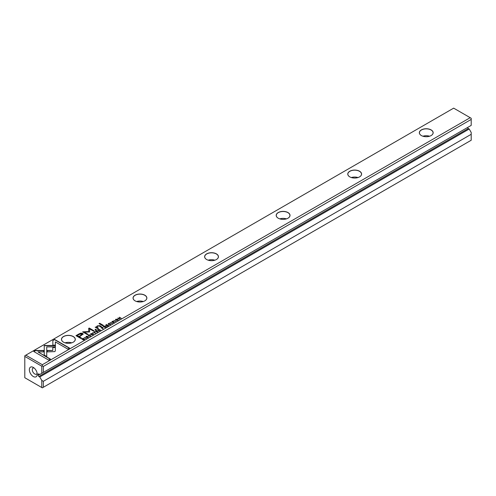 <?xml version="1.0" encoding="UTF-8"?>
<svg xmlns="http://www.w3.org/2000/svg" width="496" height="496" viewBox="0 0 496 496"><rect width="100%" height="100%" fill="white"/><g stroke="black" fill="none" stroke-linecap="round" stroke-linejoin="round"><path stroke-width="0.74" d="M95.492 333.101L94.42 331.613L94.128 331.781L95.071 333.014L92.665 332.624L95.492 333.101M55.409 345.464L44.237 345.464L44.256 355.062L46.742 356.5L46.729 346.902L55.372 346.902L55.409 345.464M44.237 346.902L44.237 345.724L55.403 345.724M33.747 351.49L48.676 360.115L50.437 359.098L37.981 351.906L43.673 351.906L43.673 350.467L35.52 350.467L33.747 351.49M54.814 351.602L55.31 350.932L55.31 347.231L52.818 347.231L52.824 350.443L47.287 350.455L47.287 351.893L54.814 351.602M90.483 335.68L90.681 335.308L90.253 335.916L88.97 335.811L88.778 335.06L89.819 334.819L88.61 334.936L88.214 335.42L88.691 335.984L90.464 336.034L90.681 335.308L90.464 336.034M89.286 336.22L88.778 335.06M90.377 335.482L90.253 336.139M101.773 327.366L101.066 327.775L103.162 328.668L102.362 328.209L102.932 327.279L101.773 327.608M86.316 338.396L84.227 337.497L86.316 338.396M107.44 326.201L108.717 325.463L107.496 325.915L106.876 325.562L107.818 325.016L106.659 325.438L106.107 325.116L106.876 324.421L105.617 325.147L107.44 326.201M91.047 333.529L90.607 334.056L91.066 334.608L92.926 334.614L93.36 334.087L92.907 333.541L91.066 333.777M103.993 326.089L103.28 326.498L105.102 327.552L105.375 327.391L104.551 326.92L104.892 326.721L106.528 326.728L105.202 326.436L105.14 325.971L104.123 326.275M105.202 326.585L105.14 325.971L105.202 326.697L106.528 326.988M112.97 322.388L114.012 322.443L114.216 321.681L112.177 321.904L113.305 321.228L112.152 321.346L111.904 322.078L113.962 321.854L113.069 322.698M113.962 321.854L113.789 322.555M112.183 322.171L112.325 321.476M52.855 340.461L52.855 345.166L55.347 345.166L55.347 341.899L67.785 349.079L69.545 348.062L54.616 339.444L52.855 340.721L54.616 339.444M42.334 364.715L470.196 117.688L453.666 108.147L25.804 355.167L42.334 364.715L42.334 365.874L43.338 366.451L43.338 372.415L41.763 373.321L41.763 366.203L24.8 356.407L24.8 377.729L41.763 387.525L41.763 380.407L39.767 376.954L38.899 376.452A1.011 0.583 60 0 1 38.186 375.212L39.618 374.387M63.5 342.166L63.5 342.166A6.907 3.987 180 0 1 63.5 336.524A6.907 3.987 180 0 1 73.272 336.524A6.907 3.987 180 0 1 73.272 342.166A6.907 3.987 180 0 1 63.5 342.166M349.792 176.874L349.792 176.874A6.907 3.987 180 0 1 349.792 171.232A6.907 3.987 180 0 1 359.563 171.232A6.907 3.987 180 0 1 359.563 176.874A6.907 3.987 180 0 1 349.792 176.874M278.219 218.197L278.219 218.197A6.907 3.987 180 0 1 278.219 212.555A6.907 3.987 180 0 1 287.99 212.555A6.907 3.987 180 0 1 287.99 218.197A6.907 3.987 180 0 1 278.219 218.197M206.646 259.52L206.646 259.52A6.907 3.987 180 0 1 206.646 253.878A6.907 3.987 180 0 1 216.417 253.878A6.907 3.987 180 0 1 216.417 259.52A6.907 3.987 180 0 1 206.646 259.52M421.364 135.551L421.364 135.551A6.907 3.987 180 0 1 421.364 129.909A6.907 3.987 180 0 1 431.136 129.909A6.907 3.987 180 0 1 431.136 135.551A6.907 3.987 180 0 1 421.364 135.551M135.073 300.843L135.073 300.843A6.907 3.987 180 0 1 135.073 295.201A6.907 3.987 180 0 1 144.844 295.201A6.907 3.987 180 0 1 144.844 300.843A6.907 3.987 180 0 1 135.073 300.843M78.783 334.025L75.956 335.656L80.836 338.477L81.536 338.074L79.385 336.834L83.204 334.062L82.603 333.349L80.786 333.126L78.783 334.025L80.786 333.386L82.603 333.61L83.185 334.192M112.301 323.392L110.211 322.493L112.301 323.392M82.255 338.638L81.691 338.96L83.514 340.014L84.68 339.09L83.13 338.315L82.255 338.867M89.658 331.861L89.677 328.941L93.477 331.13L94.035 330.813L89.23 328.036L88.679 328.358L88.722 331.551L82.634 331.849L87.432 334.62L87.99 334.298L84.184 332.103L89.528 332.016M110.472 324.142L110.67 323.77L110.242 324.372L108.959 324.272L108.767 323.522L109.808 323.28L108.599 323.398L108.202 323.882L108.68 324.446L110.453 324.496L110.67 323.77L110.453 324.496M108.587 323.944L108.767 323.522M110.366 323.944L110.242 324.601M98.146 329.462L97.433 329.871L99.256 330.925L98.704 330.293L100.682 330.1L99.349 329.809L99.293 329.35L98.276 329.654M99.349 329.964L99.293 329.35L99.349 330.069L100.682 330.361M115.915 319.17L115.475 319.703L115.934 320.249L117.794 320.261L118.228 319.728L117.775 319.188L115.934 319.424M115.921 321.303L113.832 320.404L115.921 321.303M97.042 332.202L98.096 331.34L97.092 331.923L96.472 331.564L97.197 330.894L96.255 331.44L95.703 331.123L96.472 330.429L95.22 331.154L97.042 332.202M119.598 319.182L118.302 318.141L121.185 318.265L119.362 317.211L120.602 318.209L117.775 318.128L119.598 319.182M102.815 325.791L103.466 325.413L99.696 323.231L99.039 323.609L102.815 325.791M86.986 337.392L88.021 337.447L88.232 336.685L86.186 336.908L87.321 336.232L86.168 336.344L85.92 337.082L87.978 336.858L87.085 337.695M87.978 336.858L87.798 337.559M86.199 337.175L86.341 336.474M95.567 329.97L96.329 329.53L95.759 329.201L94.996 329.642L95.567 329.97M97.055 327.695L97.47 326.176L99.361 326.077L100.837 326.932L101.494 326.554L99.938 325.655L97.278 325.878L96.305 327.031L95.158 327.174L97.842 328.662L98.512 328.271L96.745 327L98.282 328.402M96.305 326.994L97.278 326.139L99.938 325.915L101.265 326.684M467.635 127.447A1.011 0.583 -120 0 0 468.336 128.52L469.204 129.016L471.2 132.469L471.2 134.292L43.338 381.312L43.338 387.277L471.2 140.25L471.2 134.292M41.763 373.321L39.767 374.474L38.899 373.972L38.186 374.387L38.186 375.212M469.204 129.016L39.767 376.954M33.282 367.418L33.282 367.418A5.568 3.212 60 0 1 37.219 374.238A5.568 3.212 60 0 1 33.282 376.514A5.568 3.212 60 0 1 29.345 369.694A5.568 3.212 60 0 1 33.282 367.418M38.186 374.387A1.011 0.583 60 0 1 38.397 373.922A1.011 0.583 60 0 1 38.899 373.972M43.338 366.451L471.2 119.424L471.2 125.389L43.338 372.415M41.763 380.407L43.338 381.312M24.8 356.407L24.8 355.75L25.804 355.167M43.338 387.277L42.334 387.853L41.763 387.525M471.2 119.424L471.2 118.271L470.196 117.688M65.063 342.841A6.832 3.943 180 0 1 71.715 342.841M73.247 342.178A6.832 3.943 0 0 0 75.218 339.407A6.832 3.943 0 0 0 68.386 335.457A6.832 3.943 0 0 0 61.554 339.407A6.832 3.943 0 0 0 63.531 342.178M136.636 301.518A6.832 3.943 180 0 1 143.288 301.518M144.82 300.855A6.832 3.943 0 0 0 146.791 298.084A6.832 3.943 0 0 0 139.959 294.14A6.832 3.943 0 0 0 133.126 298.084A6.832 3.943 0 0 0 135.104 300.855M208.208 260.195A6.832 3.943 180 0 1 214.861 260.195M216.392 259.532A6.832 3.943 0 0 0 218.364 256.761A6.832 3.943 0 0 0 211.532 252.817A6.832 3.943 0 0 0 204.699 256.761A6.832 3.943 0 0 0 206.677 259.532M279.781 218.872A6.832 3.943 180 0 1 286.434 218.872M287.965 218.209A6.832 3.943 0 0 0 289.937 215.438A6.832 3.943 0 0 0 283.104 211.494A6.832 3.943 0 0 0 276.272 215.438A6.832 3.943 0 0 0 278.25 218.209M351.354 177.549A6.832 3.943 180 0 1 358.007 177.549M359.538 176.892A6.832 3.943 0 0 0 361.51 174.115A6.832 3.943 0 0 0 354.677 170.171A6.832 3.943 0 0 0 347.845 174.115A6.832 3.943 0 0 0 349.823 176.892M422.927 136.226A6.832 3.943 180 0 1 429.579 136.226M431.111 135.569A6.832 3.943 0 0 0 433.082 132.792A6.832 3.943 0 0 0 426.25 128.848A6.832 3.943 0 0 0 419.418 132.792A6.832 3.943 0 0 0 421.395 135.569M37.132 373.24A3.491 2.015 60 0 1 36.493 374.145A3.491 2.015 60 0 1 33.003 372.13A3.491 2.015 60 0 1 33.003 368.094A3.491 2.015 60 0 1 34.1 367.995M41.763 366.203L42.334 365.874M52.855 345.166L52.855 340.721M55.347 342.159L55.347 345.166M54.616 339.704L69.322 348.192M111.904 322.338L112.152 321.346M113.789 322.58L113.962 322.115L113.789 322.58M76.179 335.786L78.783 334.285M79.385 336.834L81.307 338.204M82.069 334.434L81.747 333.895L79.292 334.391L77.221 335.581L78.821 336.505L80.891 335.315L81.747 333.895M81.747 334.155L80.891 335.575L78.821 336.765L77.221 335.581M110.434 322.623L112.077 323.522M104.823 326.126L105.14 326.232M103.509 326.628L103.993 326.349M104.327 327.05L104.873 326.157L103.782 326.734L105.146 327.521M104.724 326.821L104.873 326.157M103.782 326.473L104.327 326.79M83.768 338.619L84.68 339.351M83.998 339.741L83.979 338.725L82.162 338.923L83.564 339.735L83.979 338.725M83.557 339.989L82.162 338.923M88.679 328.619L89.23 328.296L93.806 330.944M82.857 331.979L88.722 331.551M84.184 332.103L87.767 334.428M110.242 324.632L110.366 324.204L110.242 324.632M108.767 323.783L109.275 324.682M108.227 324.012L108.605 323.652M92.343 333.579L93.335 334.217M90.632 334.192L91.047 333.789M92.957 334.273L92.864 334.651M91.617 334.825L90.997 334.124M92.715 334.719L92.715 334.496C93.056 333.734 92.566 333.448 91.239 333.647C90.892 334.409 91.382 334.695 92.715 334.496L92.994 334.409M91.239 333.647L90.96 334.254M105.846 325.277L107.483 326.176M84.45 337.627L86.093 338.526M98.977 329.505L99.293 329.611M97.656 330.001L98.146 329.722M98.481 330.429L99.026 329.53L97.935 330.113L99.299 330.9M99.026 329.79L98.871 330.2L99.026 329.79M98.871 330.193L99.026 329.53M97.935 329.852L98.481 330.169M102.61 327.422L102.932 327.54M102.133 328.34L102.653 327.447L101.55 327.999L102.932 328.798M102.523 328.116L102.653 327.447M101.55 327.738L102.133 328.079M90.253 336.176L90.377 335.742L90.253 336.176M88.238 335.556L88.617 335.191M52.818 347.491L55.31 347.491L55.31 350.939M47.287 351.893L47.287 350.715L52.824 350.443M33.97 351.621L35.52 350.467M37.981 351.906L50.214 359.228M35.52 350.728L43.673 350.728L43.673 351.906M46.729 347.163L46.742 356.5M94.271 331.96L95.356 333.176M117.211 319.219L118.203 319.858M115.5 319.833L115.915 319.43M117.825 319.92L117.732 320.292M116.486 320.466L115.866 319.771M117.577 320.366L117.577 320.137C117.924 319.374 117.434 319.089 116.107 319.288C115.76 320.05 116.25 320.335 117.577 320.137L117.862 320.05M116.107 319.288L115.828 319.895M114.055 320.534L115.698 321.433M95.703 331.123L97.092 331.923M118.302 318.141L119.623 319.164M119.362 317.211L120.956 318.395M99.268 323.739L99.696 323.491L103.242 325.543M85.92 337.342L86.168 336.344M87.798 337.584L87.978 337.119L87.798 337.584M95.22 329.772L96.106 329.66M95.406 327.292L96.305 327.292M468.336 128.52L38.899 376.452"/></g></svg>
